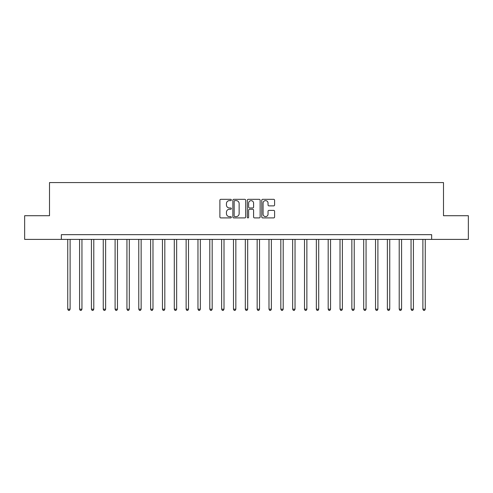 <?xml version="1.0" encoding="UTF-8"?>
<svg xmlns="http://www.w3.org/2000/svg" width="493" height="493" viewBox="0 0 493 493"><rect width="100%" height="100%" fill="white"/><g stroke="black" fill="none" stroke-linecap="round" stroke-linejoin="round"><path stroke-width="0.74" d="M231.346 199.973A0.653 0.653 0 0 0 230.699 199.32L220.821 199.32A0.931 0.931 0 0 0 219.89 200.25L219.89 216.982A0.931 0.931 0 0 0 220.821 217.912L230.699 217.912A0.653 0.653 0 0 0 231.346 217.265A0.653 0.653 0 0 0 230.699 216.612L229.418 216.612A2.976 2.976 0 0 1 226.441 213.635L226.441 212.243A2.976 2.976 0 0 1 229.418 209.266L230.699 209.266A0.653 0.653 0 0 0 231.346 208.619A0.653 0.653 0 0 0 230.699 207.966L229.418 207.966A2.976 2.976 0 0 1 226.441 204.989L226.441 203.597A2.976 2.976 0 0 1 229.418 200.62L230.699 200.62A0.653 0.653 0 0 0 231.346 199.973M273.67 205.877A0.931 0.931 0 0 0 274.595 204.946L274.595 200.25A0.931 0.931 0 0 0 273.67 199.32L262.701 199.32A0.931 0.931 0 0 0 261.771 200.25L261.771 216.982A0.931 0.931 0 0 0 262.701 217.912L273.67 217.912A0.931 0.931 0 0 0 274.595 216.982L274.595 211.312A0.931 0.931 0 0 0 273.67 210.382L268.975 210.382A0.931 0.931 0 0 0 268.044 211.312L268.044 214.128A2.49 2.49 0 0 1 265.554 216.612A2.49 2.49 0 0 1 263.071 214.128L263.071 203.11A2.49 2.49 0 0 1 265.554 200.62A2.49 2.49 0 0 1 268.044 203.11L268.044 204.946A0.931 0.931 0 0 0 268.975 205.877L273.67 205.877M61.348 239.395L24.65 239.395L24.65 215.718L49.51 215.718L49.51 182.57L443.49 182.57L443.49 215.718L468.35 215.718L468.35 239.395L431.652 239.395L431.652 234.662L61.348 234.662L61.348 239.395L431.652 239.395M245.687 200.25A0.931 0.931 0 0 0 244.756 199.32L233.787 199.32A0.931 0.931 0 0 0 232.856 200.25L232.856 216.982A0.931 0.931 0 0 0 233.787 217.912L244.756 217.912A0.931 0.931 0 0 0 245.687 216.982L245.687 200.25M248.244 199.32L259.213 199.32A0.931 0.931 0 0 1 260.144 200.25L260.144 216.982A0.931 0.931 0 0 1 259.213 217.912L254.517 217.912A0.931 0.931 0 0 1 253.587 216.982L253.587 210.197A0.931 0.931 0 0 0 252.656 209.266L249.544 209.266A0.931 0.931 0 0 0 248.614 210.197L248.614 217.265A0.653 0.653 0 0 1 247.967 217.912A0.653 0.653 0 0 1 247.313 217.265L247.313 200.25A0.931 0.931 0 0 1 248.244 199.32M234.81 200.62A0.653 0.653 0 0 0 234.157 201.273L234.157 215.959A0.653 0.653 0 0 0 234.81 216.612L236.159 216.612A2.976 2.976 0 0 0 239.136 213.635L239.136 203.597A2.976 2.976 0 0 0 236.159 200.62L234.81 200.62M253.587 203.153A2.49 2.49 0 0 0 251.103 200.669A2.49 2.49 0 0 0 248.614 203.153L248.614 207.035A0.931 0.931 0 0 0 249.544 207.966L252.656 207.966A0.931 0.931 0 0 0 253.587 207.035L253.587 203.153M67.744 239.395L67.744 309.197L70.111 309.197L70.111 239.395M70.111 309.197L69.396 310.43L68.453 310.43L67.744 309.197M79.583 239.395L79.583 309.197L81.949 309.197L81.949 239.395M81.949 309.197L81.234 310.43L80.291 310.43L79.583 309.197M91.421 239.395L91.421 309.197L93.787 309.197L93.787 239.395M93.787 309.197L93.078 310.43L92.129 310.43L91.421 309.197M103.259 239.395L103.259 309.197L105.625 309.197L105.625 239.395M105.625 309.197L104.917 310.43L103.968 310.43L103.259 309.197M115.097 239.395L115.097 309.197L117.463 309.197L117.463 239.395M117.463 309.197L116.755 310.43L115.806 310.43L115.097 309.197M126.935 239.395L126.935 309.197L129.302 309.197L129.302 239.395M129.302 309.197L128.593 310.43L127.644 310.43L126.935 309.197M138.773 239.395L138.773 309.197L141.14 309.197L141.14 239.395M141.14 309.197L140.431 310.43L139.482 310.43L138.773 309.197M150.612 239.395L150.612 309.197L152.978 309.197L152.978 239.395M152.978 309.197L152.269 310.43L151.32 310.43L150.612 309.197M162.45 239.395L162.45 309.197L164.816 309.197L164.816 239.395M164.816 309.197L164.107 310.43L163.158 310.43L162.45 309.197M174.288 239.395L174.288 309.197L176.654 309.197L176.654 239.395M176.654 309.197L175.946 310.43L174.997 310.43L174.288 309.197M186.126 239.395L186.126 309.197L188.492 309.197L188.492 239.395M188.492 309.197L187.784 310.43L186.835 310.43L186.126 309.197M197.964 239.395L197.964 309.197L200.331 309.197L200.331 239.395M200.331 309.197L199.622 310.43L198.673 310.43L197.964 309.197M209.802 239.395L209.802 309.197L212.169 309.197L212.169 239.395M212.169 309.197L211.46 310.43L210.511 310.43L209.802 309.197M221.64 239.395L221.64 309.197L224.007 309.197L224.007 239.395M224.007 309.197L223.298 310.43L222.349 310.43L221.64 309.197M233.479 239.395L233.479 309.197L235.845 309.197L235.845 239.395M235.845 309.197L235.136 310.43L234.187 310.43L233.479 309.197M245.317 239.395L245.317 309.197L247.683 309.197L247.683 239.395M247.683 309.197L246.975 310.43L246.025 310.43L245.317 309.197M257.155 239.395L257.155 309.197L259.521 309.197L259.521 239.395M259.521 309.197L258.813 310.43L257.864 310.43L257.155 309.197M268.993 239.395L268.993 309.197L271.36 309.197L271.36 239.395M271.36 309.197L270.651 310.43L269.702 310.43L268.993 309.197M280.831 239.395L280.831 309.197L283.198 309.197L283.198 239.395M283.198 309.197L282.489 310.43L281.54 310.43L280.831 309.197M292.669 239.395L292.669 309.197L295.036 309.197L295.036 239.395M295.036 309.197L294.327 310.43L293.378 310.43L292.669 309.197M304.508 239.395L304.508 309.197L306.874 309.197L306.874 239.395M306.874 309.197L306.165 310.43L305.216 310.43L304.508 309.197M316.346 239.395L316.346 309.197L318.712 309.197L318.712 239.395M318.712 309.197L318.003 310.43L317.054 310.43L316.346 309.197M328.184 239.395L328.184 309.197L330.55 309.197L330.55 239.395M330.55 309.197L329.842 310.43L328.893 310.43L328.184 309.197M340.022 239.395L340.022 309.197L342.389 309.197L342.389 239.395M342.389 309.197L341.68 310.43L340.731 310.43L340.022 309.197M351.86 239.395L351.86 309.197L354.227 309.197L354.227 239.395M354.227 309.197L353.518 310.43L352.569 310.43L351.86 309.197M363.698 239.395L363.698 309.197L366.065 309.197L366.065 239.395M366.065 309.197L365.356 310.43L364.407 310.43L363.698 309.197M375.537 239.395L375.537 309.197L377.903 309.197L377.903 239.395M377.903 309.197L377.194 310.43L376.245 310.43L375.537 309.197M387.375 239.395L387.375 309.197L389.741 309.197L389.741 239.395M389.741 309.197L389.032 310.43L388.083 310.43L387.375 309.197M399.213 239.395L399.213 309.197L401.579 309.197L401.579 239.395M401.579 309.197L400.871 310.43L399.922 310.43L399.213 309.197M411.051 239.395L411.051 309.197L413.417 309.197L413.417 239.395M413.417 309.197L412.709 310.43L411.766 310.43L411.051 309.197M422.889 239.395L422.889 309.197L425.256 309.197L425.256 239.395M425.256 309.197L424.547 310.43L423.604 310.43L422.889 309.197"/></g></svg>

